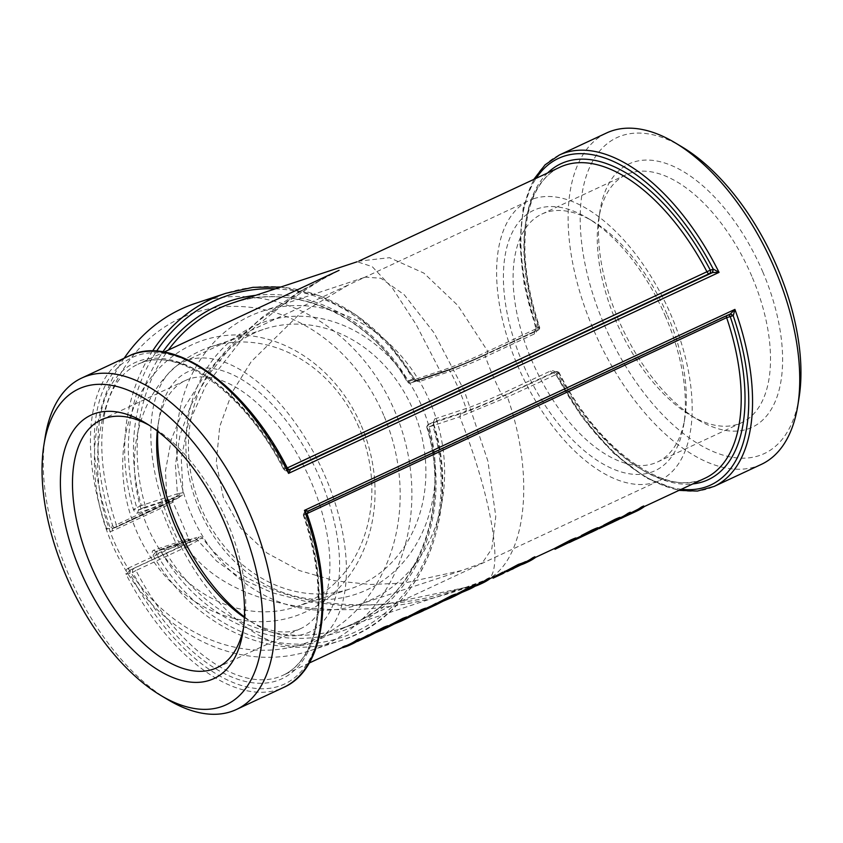 <?xml version="1.0" encoding="UTF-8"?>
<svg xmlns="http://www.w3.org/2000/svg" width="843" height="843" viewBox="0 0 843 843"><rect width="100%" height="100%" fill="white"/><g stroke="black" fill="none" stroke-linecap="round" stroke-linejoin="round"><path stroke-width="0.63" stroke-dasharray="4.21 3.16" d="M349.634 644.157A171.593 89.284 65 0 1 342.279 646.866L344.471 645.843A171.593 89.284 65 0 0 351.837 643.135L368.159 635.506M359.297 638.773A171.593 89.284 65 0 1 351.837 643.135M358.876 640.153L358.707 639.805A171.593 89.284 65 0 1 357.221 640.596L366.621 636.202A171.593 89.284 65 0 0 368.117 635.411M358.707 639.805L359.624 639.384M368.18 634.695C363.038 637.445 362.943 637.761 367.875 635.643L368.265 636.454C363.301 638.594 363.386 638.277 368.528 635.527L368.18 634.695L388.201 626.107M366.673 637.182L364.524 637.814L364.165 636.992L367.527 635.812M383.765 627.255C389.087 625.148 389.329 625.358 384.503 627.877L384.882 628.699L368.528 635.527M387 625.906C381.858 628.667 381.753 628.983 386.695 626.855L387.074 627.677C382.111 629.805 382.206 629.5 387.337 626.739L387 625.906L407.011 617.318M385.641 628.33L383.333 629.036L382.985 628.204L386.336 627.023M402.575 618.467C407.896 616.359 408.149 616.57 403.312 619.099L403.702 619.911L387.337 626.739M405.81 617.118C400.667 619.879 400.573 620.195 405.504 618.067L405.894 618.888C400.931 621.028 401.015 620.711 406.157 617.961L405.81 617.118L435.894 603.883M404.45 619.542L402.153 620.248L401.795 619.415L405.156 618.235M421.395 609.689C426.716 607.571 426.958 607.782 422.132 610.311L422.512 611.133L406.157 617.961M425.82 608.52A171.593 89.284 65 0 1 424.946 608.973L434.356 604.579A171.593 89.284 65 0 0 435.852 603.788M435.915 603.072C430.773 605.822 430.668 606.138 435.61 604.01L436 604.831C431.036 606.971 431.121 606.654 436.263 603.904L435.915 603.072L455.937 594.484M434.408 605.548L432.259 606.191L431.901 605.358L435.251 604.178M451.5 595.632C456.822 593.525 457.064 593.725 452.227 596.254L452.617 597.076L436.263 603.904M454.735 594.283C449.582 597.034 449.488 597.35 454.43 595.232L454.809 596.043C449.846 598.182 449.93 597.866 455.072 595.116L454.735 594.283L474.767 585.737M453.376 596.696L451.068 597.402L450.72 596.581L454.071 595.4M470.31 586.844C475.631 584.736 475.874 584.947 471.047 587.466L471.427 588.288L455.072 595.116M479.772 583.398A171.593 89.284 65 0 1 472.417 586.106L476.242 584.599A171.593 89.284 65 0 0 481.964 582.376L489.804 578.709M489.435 578.003A171.593 89.284 65 0 1 481.964 582.376M503.587 572.165A171.593 89.284 65 0 1 502.091 572.945L503.629 572.26M522.829 562.85L509.32 569.499L523.008 563.208M510.247 569.91L509.846 569.109L509.32 569.499L509.709 570.311L509.277 569.489M511.775 569.446L511.385 568.635L513.355 567.676L502.66 571.902L498.835 574.136L506.727 570.806M512.744 568.762L513.724 568.498L513.355 567.676L512.386 567.94L512.744 568.762L503.008 572.734L502.66 571.902M506.938 571.238L510.479 569.815L510.12 568.983L510.869 569.805L509.098 570.69L508.719 569.879C506.601 570.911 506.253 570.996 507.665 570.121M534.894 556.77A171.593 89.284 65 0 1 527.433 561.143A171.593 89.284 65 0 1 521.712 563.366L527.044 560.88A171.593 89.284 65 0 1 525.41 561.364L512.555 567.36A171.593 89.284 65 0 0 514.188 566.886L519.509 564.389A171.593 89.284 65 0 0 525.242 562.165M576.117 538.003L554.61 548.456M598.066 527.771L575.326 538.772L595.432 529.098L595.832 529.899M594.736 530.637L594.336 529.826C596.433 528.561 595.242 528.93 590.785 530.921L581.364 535.526M620.069 517.454L598.846 527.792M603.894 525.337L617.687 518.666L618.098 519.467M616.992 520.215L616.602 519.404C618.614 518.192 617.708 518.434 613.873 520.131L603.788 525.126M630.227 512.259A171.593 89.284 65 0 1 625.411 515.284L633.061 511.817A171.593 89.284 65 0 1 626.286 514.177L628.478 513.155A171.593 89.284 65 0 0 636.244 510.331L644.084 506.675M636.634 511.153A172.499 89.748 65 0 1 628.815 513.988L626.623 515.01A172.499 89.748 65 0 0 633.399 512.639L633.03 511.817L622.787 516.538M620.237 517.771L620.617 518.593L620.237 517.771L620.848 517.528M623.609 517.223L622.914 516.548L623.293 517.37L625.032 516.517M643.715 505.969A171.593 89.284 65 0 1 636.244 510.331M534.378 333.923L534.757 331.352L536.98 327.6C537.434 330.53 536.559 332.637 534.378 333.923L485.42 356.779A27.766 1.454 156.8 0 1 450.151 371.373A182.878 155.881 -108.3 0 1 458.992 389.55A182.878 155.881 -108.3 0 1 466.084 408.539A2.624 2.234 -108.3 0 1 464.988 411.626L433.576 422.006L433.397 424.314L434.672 418.929L433.576 422.006L428.423 424.419A2.708 2.308 71.7 0 0 427.253 427.517L428.139 427.348A2.708 1.412 65 0 1 428.339 424.45A2.708 1.412 65 0 1 428.423 424.419L460.91 413.681C473.007 409.456 487.76 403.354 505.168 395.367L507.412 397.053C535.063 475.22 526.738 557.371 489.003 578.73C370.499 630.311 233.753 615.917 186.588 546.854L135.955 570.5A171.593 89.284 -115 0 0 283.058 675.254A171.593 89.284 -115 0 0 304.534 514.746L303.933 515.642A174.301 90.686 65 0 1 276.925 680.744A174.301 90.686 65 0 1 132.688 572.281L135.955 570.5A2.708 1.412 65 0 0 133.71 568.814A2.708 2.308 71.7 0 0 132.688 572.281L126.113 574.346C125.291 571.543 125.976 569.499 128.136 568.224L130.349 569.931L126.113 574.346A182.878 95.154 65 0 0 283.638 687.435M533.767 179.422L523.134 208.189L519.92 244.101L524.241 284.923L535.79 328.053L534.694 331.383L536.127 327.779L536.98 327.6L536.127 327.779A180.17 93.742 65 0 1 536.148 178.316M447.222 370.172A2.624 2.234 71.7 0 1 450.151 371.373L418.739 381.763L415.81 380.562L447.222 370.172A30.369 1.591 -23.2 0 0 485.8 354.218L534.757 331.352M434.672 418.929L466.084 408.539A27.766 1.454 -23.2 0 0 501.353 393.955A182.878 95.154 -115 0 1 485.42 356.779A2.624 1.359 65 0 1 485.726 354.25C470.615 361.173 457.844 366.463 447.433 370.088L415.81 380.562L388.265 342.932L356.104 314.818L319.571 295.798L280.856 287.01M418.739 381.763L413.787 378.56L408.244 380.931L407.664 381.816L440.151 371.068C453.292 366.768 469.182 360.193 487.823 351.352L538.466 327.706A171.593 89.284 65 0 1 559.942 167.199C551.596 171.097 544.567 177.515 538.888 186.429C533.861 194.375 530.152 204.038 527.75 215.408C521.511 247.252 525.442 284.418 539.541 326.915L538.466 327.706A2.708 1.412 -115 0 1 538.119 330.245A2.708 2.708 0 0 0 539.541 326.915L536.127 327.779M124.174 358.222A182.878 155.881 71.7 0 0 127.63 573.314A182.878 155.881 71.7 0 0 310.551 650.543A182.878 155.881 71.7 0 0 394.65 410.826A182.878 155.881 71.7 0 0 195.713 303.269M128.136 568.224L177.104 545.358A27.766 1.454 -23.2 0 0 188.832 538.972A27.766 1.454 -23.2 0 0 184.796 539.889L153.384 550.279C152.035 550.964 151.909 552.618 153.004 555.231L156.313 551.47L187.726 541.08A30.369 1.591 156.8 0 1 179.306 547.075L130.349 569.931L129.738 573.251A180.17 93.742 -115 0 0 279.233 686.128A180.17 93.742 -115 0 0 306.873 514.673L303.933 515.642A2.708 2.308 -108.3 0 1 304.955 512.186L307.906 511.206L306.873 514.673L308.275 511.079M152.572 351.025A182.878 155.881 71.7 0 0 133.405 509.488C134.564 512.154 135.913 513.366 137.451 513.102L138.547 510.026L133.405 509.488L136.756 507.697A180.17 153.574 -108.3 0 1 156.598 351.162M761.282 464.409A182.878 95.154 65 0 1 597.698 338.96A182.878 95.154 65 0 1 606.538 132.994M167.915 699.69A182.878 95.154 65 0 1 45.206 436.885M179.306 547.075A2.624 1.359 -115 0 1 177.104 545.358A182.878 95.154 65 0 1 161.171 508.192L112.203 531.048C109.853 531.891 107.946 531.079 106.513 528.603L112.583 528.487L161.54 505.621A30.369 1.591 -23.2 0 0 169.97 499.636L138.547 510.026L139.169 509.741L136.756 507.697L141.35 505.558A2.708 1.412 65 0 0 143.763 507.591L176.25 496.854L177.409 493.756L141.35 505.558A174.301 148.568 71.7 0 1 162.847 351.868M503.566 395.662A2.624 1.359 -115 0 1 501.353 393.955L550.31 371.089C552.681 370.246 554.778 370.994 556.591 373.344L552.523 372.806L503.566 395.662A30.369 1.591 156.8 0 1 464.988 411.626M433.576 422.006L433.734 423.934L432.733 425.209A180.17 153.574 -108.3 0 1 355.62 631.828A180.17 153.574 -108.3 0 1 156.661 554.114L164.511 550.205L202.404 538.045L186.588 546.854L184.343 545.168C199.749 537.845 202.973 535.547 194.016 538.298L194.227 538.213C199.612 536.411 202.341 536.348 202.404 538.045C216.377 556.865 233.806 571.417 254.702 581.702C270.16 589.457 286.262 595.147 303.027 598.783C344.618 607.213 385.925 606.897 426.948 597.845L465.852 587.286L489.003 578.73C503.524 566.97 490.289 493.745 459.741 416.769L427.253 427.517A171.593 146.261 -108.3 0 1 339.971 628.92A171.593 146.261 -108.3 0 1 164.511 550.205A2.708 2.308 -108.3 0 0 161.74 548.962A2.708 2.708 0 0 0 161.445 549.078A2.708 1.412 -115 0 0 161.245 551.975A174.301 148.568 71.7 0 0 353.312 626.444A174.301 148.568 71.7 0 0 428.139 427.348L432.733 425.209L433.007 422.28L428.339 424.45A2.708 2.708 0 0 0 426.885 427.654C453.292 512.723 412.132 607.36 339.971 628.92L465.852 587.286M550.31 371.089L552.523 372.806L556.022 371.637A2.708 2.308 71.7 0 0 555.811 371.721L552.86 372.69L556.022 374.208L558.972 373.228A174.301 90.686 -115 0 0 692.809 483.924M112.203 531.048L112.393 528.561L115.733 527.455A2.708 2.308 71.7 0 0 115.955 527.36L113.004 528.34L109.843 526.833L112.783 525.853A174.301 90.686 65 0 1 139.79 360.762A174.301 90.686 65 0 1 284.028 469.224L284.955 469.045A171.593 89.284 -115 0 0 137.852 364.292A171.593 89.284 -115 0 0 116.366 524.799L112.783 525.853A2.708 2.308 71.7 0 0 115.733 527.455A2.708 2.708 0 0 0 116.028 527.328A2.708 1.412 65 0 1 115.955 527.36L166.661 503.692L182.099 495.399L182.984 492.723L177.409 493.756L175.397 465.146L179.928 435.357L190.908 405.209L208.052 375.472L230.866 346.958L258.79 320.435L326.778 276.072M153.384 550.279L156.113 551.554L161.445 549.078A2.708 1.412 -115 0 1 161.529 549.046A2.708 2.308 -108.3 0 1 161.74 548.962L194.227 538.213M535.094 331.246L538.045 330.277A2.708 1.412 -115 0 0 538.119 330.245L487.412 353.912L487.823 351.352L457.939 305.566L423.86 273.1L389.508 257.684L358.76 261.151M729.996 314.112L727.045 315.092A2.708 2.308 -108.3 0 1 727.267 315.008L730.396 313.975M460.91 413.681L459.741 416.769L507.412 397.053L558.972 373.228A2.708 2.308 71.7 0 0 556.022 371.637A2.708 2.708 0 0 1 559.278 372.954C598.467 450.668 667.287 498.582 705.148 478.16A171.593 89.284 65 0 1 558.045 373.407A2.708 1.412 -115 0 0 555.811 371.721L505.168 395.367M306.968 513.608L304.534 514.746A2.708 1.412 65 0 1 304.881 512.217A2.708 1.412 65 0 1 304.955 512.186L727.045 315.092A2.708 1.412 -115 0 0 726.972 315.124A2.708 1.412 -115 0 0 726.466 315.819M556.591 373.344L556.022 374.208L556.591 373.344A182.878 95.154 -115 0 0 714.116 486.432M290.066 469.793L287.147 468.244M290.013 469.804L287.189 470.731A2.708 1.412 65 0 1 284.955 469.045L287.273 467.96M128.884 356.02A182.878 95.154 65 0 0 106.513 528.603L109.843 526.833A180.17 93.742 -115 0 1 137.472 355.377A180.17 93.742 -115 0 1 286.978 468.255L284.028 469.224A2.708 2.308 -108.3 0 0 287.189 470.731L289.202 469.793M176.25 496.854C185.207 494.103 181.983 496.39 166.587 503.724L166.998 501.153L116.366 524.799A2.708 1.412 65 0 1 116.028 527.328L166.661 503.692M307.052 513.935L307.01 514.578M310.551 650.543L340.825 640.532A182.878 155.881 71.7 0 1 153.004 555.231L156.661 554.114L156.935 551.185L161.529 549.046L194.016 538.298L196.999 539.457L216.735 561.227L242.099 579.162L272.363 592.777L306.694 601.702L344.186 605.664L383.786 604.61L464.967 587.582M338.97 270.392L298.98 291.804L262.552 316.968L230.729 345.156L204.449 375.556L184.448 407.285L171.319 439.403L165.46 470.995L166.998 501.153L182.984 492.723L181.277 458.234L188.084 424.693L205.797 385.599L245.619 334.766L295.914 294.291L329.128 275.176L339.466 270.16M547.613 172.963A174.301 90.686 -115 0 0 539.067 326.81A2.708 2.308 71.7 0 1 538.045 330.277L487.412 353.912C469.994 361.91 455.231 368.012 443.144 372.227L442.923 372.311C455.136 368.064 469.994 361.921 487.486 353.881M255.64 295.345A174.301 148.568 71.7 0 1 408.244 380.931A2.708 1.412 65 0 0 410.657 382.975L443.144 372.227L440.151 371.068L416.063 324.418L392.564 288.295L372.206 266.62L357.211 261.762M442.923 372.311L410.436 383.059A2.708 2.308 -108.3 0 0 410.657 382.975L415.81 380.562M433.797 424.271L433.397 424.314A182.878 155.881 71.7 0 1 340.825 640.532C418.992 617.087 462.712 514.925 433.797 424.271L433.724 423.924M415.241 380.825L412.828 378.792L413.787 378.56A182.878 155.881 71.7 0 0 225.977 293.269M751.819 276.241A136.787 71.17 -115 0 0 626.043 174.764A136.787 71.17 -115 0 0 598.73 218.758A136.787 71.17 -115 0 0 690.512 415.325A136.787 71.17 -115 0 0 741.777 422.638A136.787 71.17 -115 0 0 751.819 276.241M762.715 271.731A145.365 75.628 65 0 1 774.917 402.216A145.365 75.628 65 0 1 697.561 419.54A145.365 75.628 65 0 1 600.026 210.645A145.365 75.628 65 0 1 668.404 164.28A145.365 75.628 65 0 1 762.715 271.731M667.614 315.556A136.787 71.17 65 0 1 684.874 417.949A136.787 71.17 65 0 1 657.572 461.953A136.787 71.17 65 0 1 535.221 368.128A136.787 71.17 65 0 1 541.828 214.08A136.787 71.17 65 0 1 593.093 221.393A136.787 71.17 65 0 1 667.614 315.556M799.09 397.453A174.301 90.686 65 0 1 633.546 378.496A174.301 90.686 65 0 1 621.976 135.607A174.301 90.686 65 0 1 682.135 146.988M358.97 427.485A136.787 116.587 71.7 0 0 210.181 347.042A136.787 116.587 71.7 0 0 147.293 526.327A136.787 116.587 71.7 0 0 296.083 606.77A136.787 116.587 71.7 0 0 358.97 427.485M361.352 425.799A145.365 123.9 -108.3 0 1 242.162 620.121A145.365 123.9 -108.3 0 1 143.11 389.023A145.365 123.9 -108.3 0 1 361.352 425.799M201.319 508.455A136.787 116.587 -108.3 0 1 264.217 329.17A136.787 116.587 -108.3 0 1 417.854 422.427A136.787 116.587 -108.3 0 1 350.108 588.909A136.787 116.587 -108.3 0 1 201.319 508.455M383.744 415.336A174.301 148.568 71.7 0 0 122.056 371.247A174.301 148.568 71.7 0 0 240.824 648.362A174.301 148.568 71.7 0 0 383.744 415.336M149.021 425.157A136.787 71.17 65 0 1 152.488 427.138A136.787 71.17 65 0 1 226.999 521.301A136.787 71.17 65 0 1 244.27 623.694A136.787 71.17 65 0 1 243.564 627.624M244.386 617.54A136.787 71.17 -115 0 0 249.907 621.059A136.787 71.17 -115 0 0 301.172 628.372A136.787 71.17 -115 0 0 311.204 481.975A136.787 71.17 -115 0 0 185.428 380.499A136.787 71.17 -115 0 0 158.126 424.503A136.787 71.17 -115 0 0 157.283 430.994M157.789 431.384A143.647 74.742 65 0 1 159.158 418.012A143.647 74.742 65 0 1 226.725 372.184A143.647 74.742 65 0 1 319.929 478.371A143.647 74.742 65 0 1 331.984 607.318A143.647 74.742 65 0 1 255.545 624.431A143.647 74.742 65 0 1 244.417 616.897M187.852 360.203A154.438 80.348 65 0 1 323.385 472.27A154.438 80.348 65 0 1 313.954 641.892A154.438 80.348 65 0 1 175.808 535.948A154.438 80.348 65 0 1 183.268 362.026A154.438 80.348 65 0 1 187.852 360.203M665.707 316.915A143.647 74.742 -115 0 0 587.455 218.021A143.647 74.742 -115 0 0 503.397 275.851A143.647 74.742 -115 0 0 585.537 451.764A143.647 74.742 -115 0 0 683.842 424.44A143.647 74.742 -115 0 0 665.707 316.915M533.64 198.748A154.438 80.348 65 0 1 669.163 310.804A154.438 80.348 65 0 1 659.732 480.426A154.438 80.348 65 0 1 521.585 374.492A154.438 80.348 65 0 1 529.046 200.571A154.438 80.348 65 0 1 533.64 198.748M199.422 509.815A143.647 122.446 71.7 0 0 415.083 546.148A143.647 122.446 71.7 0 0 317.21 317.779A143.647 122.446 71.7 0 0 199.422 509.815M430.067 402.111A154.438 131.634 71.7 0 0 262.078 311.288A154.438 131.634 71.7 0 0 185.586 499.246A154.438 131.634 71.7 0 0 359.065 604.536A154.438 131.634 71.7 0 0 430.067 402.111M482.259 562.976L462.312 570.384L404.155 583.082L370.351 584.484L334.755 580.753L299.391 570.563L267.01 553.029L240.719 528.182L223.269 497.222L216.261 462.407L219.717 426.547L232.162 392.29L251.256 361.573L299.434 314.176L348.833 284.713L363.481 277.874L365.335 277.136L380.888 278.264L404.166 294.681L434.019 332.764L464.324 390.783L487.876 461.068L495.8 516.359L491.817 548.782L482.259 562.976M626.623 515.01L626.286 514.177M623.925 515.927L624.294 516.759L633.399 512.639L633.03 511.817M624.294 516.759L623.188 517.349M626.064 516.032L625.685 515.21M628.815 513.988L628.478 513.155M618.941 519.33L618.541 518.519M615.738 520.9L613.251 522.049L612.872 521.227L615.063 520.205L615.453 521.016M613.251 522.049L604.168 526.148L603.809 525.326M604.168 526.148L599.183 528.614L598.804 527.792M599.183 528.614L598.751 527.834M614.294 520.932L613.873 520.131M605.548 525.379L605.148 524.578M615.063 520.205L601.491 526.538L601.881 527.349L609.784 523.661M611.091 523.06L610.711 522.239L605.074 524.831L601.027 526.78L601.575 527.507M605.074 524.831L605.443 525.663M610.711 522.239L601.027 526.78M582.808 536.232L582.429 535.41M591.196 531.722L590.785 530.921M582.913 535.906L582.502 535.094M597.044 529.541L596.654 528.73M593.693 531.195L581.259 536.843L580.901 536.022M581.259 536.843L575.706 539.594L575.326 538.772M571.828 541.406L554.915 549.299L554.536 548.487M555.115 549.183L554.736 548.361M575.042 539.826L574.641 539.014M568.73 542.829L568.351 542.007M560.058 546.749L559.689 545.927M572.85 540.848L572.46 540.036C574.578 538.772 573.567 539.056 569.436 540.879L558.351 546.622L573.588 539.278L573.988 540.078M569.436 540.879L569.857 541.68M568.909 541.775L557.139 547.265L558.351 546.622L558.74 547.434M561.08 545.379L561.449 546.201M527.823 561.954A172.499 89.748 65 0 1 522.059 564.199L527.391 561.712A172.499 89.748 65 0 1 525.747 562.197L525.41 561.364M525.747 562.197L512.892 568.193L512.555 567.36M513.924 567.897A172.499 89.748 65 0 1 512.892 568.193M514.493 567.613L514.188 566.886M519.846 565.168L519.509 564.389M521.132 564.799A172.499 89.748 65 0 1 520.331 565.073M522.059 564.199L521.712 563.366M527.391 561.712L527.044 560.88M517.423 566.169L517.001 565.368M503.008 572.734L499.193 574.968L498.835 574.136M499.193 574.968L502.143 573.714L501.785 572.882M504.894 572.144L504.546 571.322M502.143 573.714L503.829 572.66M509.098 570.69L508.329 571.059M523.24 563.746L522.829 562.934M502.481 573.767L502.091 572.945M474.872 586.296A172.499 89.748 65 0 1 472.754 586.939L472.417 586.106M482.354 583.187A172.499 89.748 65 0 1 476.59 585.432L476.242 584.599M476.59 585.432L480.352 583.672L480.004 582.84M480.352 583.672L477.275 584.831L476.938 583.988M477.275 584.831L472.754 586.939M469.256 588.656L468.845 587.856C472.765 586.285 472.765 586.496 468.845 588.498L456.611 594.21C452.702 595.938 452.596 595.811 456.295 593.851L468.845 588.498C472.765 586.496 472.765 586.285 468.845 587.856L456.611 594.21L457.001 595.021C453.081 596.749 452.965 596.644 456.643 594.684L462.364 592.218M457.001 595.021C453.081 596.749 452.965 596.644 456.643 594.684L456.295 593.851C452.596 595.811 452.702 595.938 456.611 594.21M461.195 591.828L461.595 592.64M450.447 597.445L450.025 596.644C453.945 595.074 453.955 595.284 450.036 597.287L437.802 602.987C433.892 604.716 433.776 604.6 437.485 602.629L450.036 597.287C453.955 595.284 453.945 595.074 450.025 596.644L437.802 602.987L438.181 603.809C434.261 605.537 434.145 605.422 437.833 603.462L443.544 601.006M438.181 603.809C434.261 605.537 434.145 605.422 437.833 603.462L437.485 602.629C433.776 604.6 433.892 604.716 437.802 602.987M442.375 600.616L442.786 601.417M425.272 609.647L424.946 608.973M434.746 605.39L434.356 604.579M420.341 611.502L419.919 610.701C423.85 609.12 423.85 609.341 419.93 611.333L407.696 617.044C403.786 618.773 403.681 618.657 407.38 616.686L419.93 611.333C423.85 609.341 423.85 609.12 419.919 610.701L407.696 617.044L408.086 617.866C404.166 619.594 404.039 619.479 407.727 617.519L413.439 615.063M408.086 617.866C404.166 619.594 404.039 619.479 407.727 617.519L407.38 616.686C403.681 618.657 403.786 618.773 407.696 617.044M412.28 614.673L412.68 615.474M401.521 620.279L401.11 619.489C405.03 617.908 405.03 618.119 401.11 620.121L388.886 625.833C384.966 627.561 384.861 627.445 388.56 625.474L401.11 620.121C405.03 618.119 405.03 617.908 401.11 619.489L388.886 625.833L389.266 626.655C385.346 628.383 385.23 628.267 388.908 626.307L394.629 623.841M389.266 626.655C385.346 628.383 385.23 628.267 388.908 626.307L388.56 625.474C384.861 627.445 384.966 627.561 388.886 625.833M393.46 623.451L393.86 624.263M382.711 629.068L382.29 628.267C386.22 626.697 386.22 626.907 382.3 628.91L370.066 634.621C366.157 636.349 366.052 636.223 369.75 634.263L382.3 628.91C386.22 626.907 386.22 626.697 382.29 628.267L370.066 634.621L370.456 635.432C366.536 637.171 366.41 637.055 370.098 635.095L375.809 632.629M370.456 635.432C366.536 637.171 366.41 637.055 370.098 635.095L369.75 634.263C366.052 636.223 366.157 636.349 370.066 634.621M374.65 632.239L375.051 633.051M367.011 637.023L366.621 636.202M342.532 647.477L342.279 646.866M352.216 643.957A172.499 89.748 65 0 1 344.819 646.676L344.471 645.843M344.819 646.676L342.627 647.698M534.683 331.383L485.726 354.25A2.624 1.359 65 0 1 485.8 354.218M187.726 541.08A2.624 2.234 71.7 0 1 184.796 539.889A182.878 155.881 -108.3 0 1 168.863 502.713A2.624 2.234 -108.3 0 1 169.97 499.636M137.451 513.102L168.863 502.713A27.766 1.454 156.8 0 1 172.91 501.817A27.766 1.454 156.8 0 1 161.171 508.192A2.624 1.359 65 0 1 161.466 505.652A2.624 1.359 65 0 1 161.54 505.621M559.362 155.017A182.878 95.154 -115 0 0 536.98 327.6M309.233 663.03L283.058 675.254C291.404 671.355 298.433 664.948 304.112 656.023C309.139 648.077 312.848 638.425 315.25 627.055C321.489 595.211 317.558 558.034 303.459 515.537A2.708 2.708 0 0 1 304.881 512.217L726.972 315.124A2.708 2.708 0 0 1 727.267 315.008A2.708 2.308 -108.3 0 1 728.32 314.945M681.344 489.277A180.17 93.742 65 0 1 556.022 374.208M139.169 509.741L143.763 507.591A2.708 2.308 -108.3 0 0 144.922 504.504A171.593 146.261 -108.3 0 1 168.358 350.045M130.77 569.784L184.343 545.168M410.436 383.059A2.708 2.308 -108.3 0 1 407.664 381.816A171.593 146.261 -108.3 0 0 232.215 303.09C293.417 281.457 369.677 315.567 407.253 381.858A2.708 2.708 0 0 0 410.436 383.059M275.324 288.833A180.17 153.574 -108.3 0 1 412.828 378.792M625.812 516.095L625.411 515.284M468.845 588.498L469.224 589.31M450.036 597.287L450.415 598.098M419.93 611.333L420.309 612.155M401.11 620.121L401.5 620.943M382.3 628.91L382.68 629.732M527.433 561.143L535.273 557.476M571.449 540.595L576.285 538.329M581.544 535.874L590.848 531.533M593.314 530.384L598.224 528.087M615.358 520.089L620.248 517.802M623.125 516.464L630.596 512.966M416.01 380.478L414.345 378.707M678.963 490.384L646.549 478.129L613.504 453.165L582.344 417.548L555.537 374.123L553.071 372.617M112.509 528.519L173.426 499.467L172.91 501.817L188.832 538.972L190.897 540.215L156.113 551.554M289.918 469.846L286.978 470.815A2.708 2.708 0 0 1 283.722 469.498C244.533 391.784 175.713 343.881 137.852 364.292L164.037 352.068M156.229 551.512L156.861 551.217M433.502 422.037L432.933 422.311M690.512 415.325L697.561 419.54M598.73 218.758L600.026 210.645M657.572 461.953L741.777 422.638M541.828 214.08L626.043 174.764M296.083 606.77L350.108 588.909M210.181 347.042L264.217 329.17M152.488 427.138L145.439 422.923M244.27 623.694L242.974 631.807M216.957 667.698L301.172 628.372M101.223 419.814L185.428 380.499M249.907 621.059L255.545 624.431M158.126 424.503L159.158 418.012M593.093 221.393L587.455 218.021M684.874 417.949L683.842 424.44M359.065 604.536L462.312 570.384M262.078 311.288L365.335 277.136M313.954 641.892L659.732 480.426M183.268 362.026L348.844 284.713M363.481 277.874L529.046 200.571M557.139 547.265L557.529 548.087M513.408 567.624L513.777 568.445M510.784 568.793L511.143 569.626M453.492 595.4L453.85 596.222M472.291 587.518L471.89 586.717M434.682 604.189L435.041 605.011M453.481 596.307L453.07 595.506M404.577 618.246L404.935 619.068M423.376 610.364L422.965 609.552M385.757 627.023L386.115 627.856M404.566 619.141L404.155 618.34M366.947 635.812L367.306 636.644M385.746 627.93L385.346 627.129"/><path stroke-width="1.26" d="M342.532 647.477L342.627 647.698A172.499 89.748 65 0 0 350.024 644.979A172.499 89.748 65 0 0 357.527 640.585L357.105 639.795A171.593 89.284 65 0 1 349.634 644.157L309.233 663.03M357.105 639.795L359.297 638.773L359.719 639.563A172.499 89.748 65 0 1 352.216 643.957L350.024 644.979M359.624 639.384L368.117 635.411L368.517 636.223A172.499 89.748 65 0 1 367.011 637.023L357.453 641.091M366.673 637.182L368.265 636.454L367.875 635.643L383.765 627.255C389.087 625.148 389.329 625.358 384.503 627.877M388.012 625.727L388.412 626.528M388.201 626.107L402.575 618.467C407.896 616.359 408.149 616.57 403.312 619.099M406.821 616.939L407.232 617.74M407.011 617.318L421.395 609.689C426.716 607.571 426.958 607.782 422.132 610.311M426.843 608.994L436.242 604.6A172.499 89.748 65 0 1 434.746 605.39L425.336 609.784A172.499 89.748 65 0 0 426.843 608.994L426.442 608.182A171.593 89.284 65 0 1 425.82 608.52M426.442 608.182L435.852 603.788L436.242 604.6M434.408 605.548L436 604.831L435.61 604.01L451.5 595.632C456.822 593.525 457.064 593.725 452.227 596.254M455.736 594.104L456.147 594.905M455.937 594.484L470.31 586.844C475.631 584.736 475.874 584.947 471.047 587.466M474.556 585.316L474.967 586.117M474.872 586.296A172.499 89.748 65 0 0 480.152 584.21A172.499 89.748 65 0 0 487.654 579.826L487.233 579.025A171.593 89.284 65 0 1 479.772 583.398L474.767 585.737M487.233 579.025L489.435 578.003L489.857 578.804A172.499 89.748 65 0 1 482.354 583.187L480.152 584.21M494.177 576.549A171.593 89.284 65 0 1 492.681 577.339L493.071 578.161A172.499 89.748 65 0 0 494.567 577.36L494.177 576.549L503.587 572.165L503.977 572.977A172.499 89.748 65 0 1 502.481 573.767L493.071 578.161M507.096 571.565L506.706 570.753L507.665 570.121L518.403 564.389L522.829 562.934M521.132 564.799A172.499 89.748 65 0 0 525.621 562.987A172.499 89.748 65 0 0 533.124 558.593L532.702 557.803A171.593 89.284 65 0 1 525.242 562.165L523.008 563.208M532.702 557.803L534.894 556.77L535.316 557.571A172.499 89.748 65 0 1 527.823 561.954L525.621 562.987M554.736 548.361L570.658 540.036C576.085 537.665 577.413 537.318 574.641 539.014M575.326 538.772L575.706 539.594L594.736 530.637C596.833 529.362 595.653 529.731 591.196 531.722L582.913 535.906L581.765 536.327L581.364 535.526L592.039 530.047C597.782 527.518 599.32 527.075 596.654 528.73M599.183 528.614L616.992 520.215C619.025 518.993 618.13 519.235 614.294 520.932L604.199 525.927L603.788 525.126L614.821 519.414C620.185 517.075 621.428 516.77 618.541 518.519M598.804 527.792L603.894 525.337M620.248 517.802L622.787 516.538A171.593 89.284 65 0 0 628.035 513.282L630.227 512.259L630.648 513.06A172.499 89.748 65 0 1 625.812 516.095L621.228 518.34L623.188 517.349L622.787 516.538M633.399 512.639L633.03 511.817L637.845 509.372A171.593 89.284 65 0 0 641.512 506.991L643.715 505.969L644.136 506.759A172.499 89.748 65 0 1 636.634 511.153L633.441 512.639L635.053 511.87L634.663 511.058M280.856 287.01L252.942 287.337L225.977 293.269L195.713 303.269A182.878 155.881 71.7 0 0 124.174 358.222M358.833 261.109L559.942 167.199A171.593 89.284 65 0 1 707.045 271.952A2.708 1.412 -115 0 0 709.29 273.638L712.598 272.542L719.047 272.373A182.878 95.154 -115 0 0 564.789 152.857A182.878 95.154 -115 0 0 559.362 155.017L606.538 132.994A182.878 95.154 65 0 1 611.965 130.834A182.878 95.154 65 0 1 675.085 142.773A182.878 95.154 65 0 1 797.794 405.567A182.878 95.154 65 0 1 761.282 464.409L714.116 486.432A182.878 95.154 -115 0 0 734.917 309.392L730.365 313.986L733.326 315.514L734.917 309.392L304.439 510.394L307.01 514.578M43.91 444.999L45.206 436.885A182.878 95.154 65 0 1 81.718 378.043A182.878 95.154 65 0 1 87.145 375.894A182.878 95.154 65 0 1 247.642 508.592A182.878 95.154 65 0 1 236.462 709.469A182.878 95.154 65 0 1 167.915 699.69L160.865 695.475A174.301 90.686 65 0 1 43.91 444.999A174.301 90.686 65 0 1 83.878 386.863A174.301 90.686 65 0 1 255.26 566.296A174.301 90.686 65 0 1 160.865 695.475M287.273 467.96L710.312 270.171A174.301 90.686 -115 0 0 547.613 172.963M712.23 272.668L713.262 269.202L710.312 270.171A2.708 2.308 -108.3 0 1 709.29 273.638L289.202 469.793M287.147 468.244L288.569 473.376L290.445 469.667L712.598 272.542L713.262 269.202A180.17 93.742 65 0 0 536.148 178.316M81.718 378.043L128.884 356.02A182.878 95.154 65 0 1 134.311 353.87A182.878 95.154 65 0 1 288.569 473.376L719.047 272.373L713.473 269.18M236.462 709.469L283.638 687.435A182.878 95.154 65 0 0 304.439 510.394L308.253 511.1L730.512 313.933L308.275 511.079M729.996 314.112L733.326 315.514M728.32 314.945A2.708 2.308 -108.3 0 1 730.217 316.599L726.634 317.653A171.593 89.284 65 0 1 705.148 478.16L644.084 506.675M726.466 315.819A2.708 1.412 -115 0 0 726.634 317.653L306.968 513.608M290.066 469.793L287.874 469.203M338.97 270.392L326.778 276.072M675.085 142.773L682.135 146.988A174.301 90.686 65 0 1 799.09 397.453L797.794 405.567M243.564 627.624A136.787 71.17 65 0 1 216.957 667.698A136.787 71.17 65 0 1 91.181 566.211A136.787 71.17 65 0 1 101.223 419.814A136.787 71.17 65 0 1 149.021 425.157M80.285 570.722A145.365 75.628 -115 0 0 174.596 678.183A145.365 75.628 -115 0 0 242.974 631.807A145.365 75.628 -115 0 0 145.439 422.923A145.365 75.628 -115 0 0 68.083 440.236A145.365 75.628 -115 0 0 80.285 570.722M157.283 430.994A136.787 71.17 -115 0 0 244.386 617.54M244.417 616.897A143.647 74.742 65 0 1 157.789 431.384M620.617 518.593L620.237 517.771L621.228 518.34M628.035 513.282L628.457 514.082A172.499 89.748 65 0 1 623.188 517.349M628.457 514.082L630.648 513.06M625.032 516.517L626.064 516.032L625.685 515.21M626.064 516.032L633.441 512.639M635.053 511.87L638.246 510.173L637.845 509.372M641.512 506.991L641.934 507.781A172.499 89.748 65 0 1 638.246 510.173M641.934 507.781L644.136 506.759M604.199 525.927L615.242 520.205L614.821 519.414M615.242 520.205C620.606 517.865 621.839 517.57 618.941 519.33L599.131 528.656L598.751 527.834M620.069 517.454L620.48 518.255L618.941 519.33M601.006 527.686L600.606 526.875M618.098 519.467L616.992 520.215L616.602 519.404M609.784 523.661L613.23 522.08M601.575 527.507L602.302 527.16M610.711 522.239L611.091 523.06M582.808 536.232L582.429 535.41M578.235 538.414L577.855 537.592M595.832 529.899L594.736 530.637L594.336 529.826M581.765 536.327L592.46 530.848L592.039 530.047M592.46 530.848C598.203 528.308 599.731 527.876 597.044 529.541L591.228 532.354M598.066 527.771L598.477 528.572L597.044 529.541M555.115 549.183L556.538 548.466L556.138 547.655M554.536 548.487L554.989 549.267L573.988 540.078M556.538 548.466L571.08 540.827L570.658 540.036M571.08 540.827C576.507 538.456 577.834 538.119 575.042 539.826L569.288 542.597M576.117 538.003L576.528 538.803L575.042 539.826M572.46 540.036L572.85 540.848C574.979 539.573 573.978 539.857 569.857 541.68L558.74 547.434M561.08 545.379L561.449 546.201M514.493 567.613L514.536 567.708A172.499 89.748 65 0 1 513.924 567.897M514.536 567.708L519.846 565.168M533.124 558.593L535.316 557.571M507.665 570.121L508.076 570.922C506.654 571.807 506.991 571.733 509.098 570.69C506.991 571.733 506.654 571.807 508.076 570.922L518.824 565.179L523.24 563.746L509.709 570.311L509.32 569.499M520.447 565.147L520.047 564.336M510.247 569.91L508.329 571.059M511.385 568.635L511.775 569.446L513.724 568.498L513.355 567.676M513.724 568.498L512.744 568.762M503.829 572.66L504.894 572.144L504.546 571.322M504.894 572.144L506.938 571.238M518.824 565.179L518.403 564.389M522.829 562.85L523.24 563.746M494.567 577.36L503.977 572.977M487.654 579.826L489.857 578.804M453.376 596.696L454.809 596.043L454.43 595.232M454.809 596.043L470.731 587.634L470.31 586.844M471.427 588.288C476.284 585.748 476.053 585.527 470.731 587.634C476.053 585.527 476.284 585.748 471.427 588.288L469.224 589.31C473.165 587.308 473.176 587.086 469.256 588.656L454.451 596.212M468.845 588.498L469.224 589.31C473.165 587.308 473.176 587.086 469.256 588.656M462.364 592.218L468.866 589.489M436 604.831L451.922 596.423L451.5 595.632M452.617 597.076C457.464 594.536 457.233 594.315 451.922 596.423C457.233 594.315 457.464 594.536 452.617 597.076L450.415 598.098C454.356 596.096 454.356 595.875 450.447 597.445L435.641 605M450.036 597.287L450.415 598.098C454.356 596.096 454.356 595.875 450.447 597.445M443.544 601.006L450.046 598.277M404.45 619.542L405.894 618.888L405.504 618.067M405.894 618.888L421.816 610.48L421.395 609.689M422.512 611.133C427.369 608.593 427.138 608.372 421.816 610.48C427.138 608.372 427.369 608.593 422.512 611.133L420.309 612.155C424.25 610.142 424.261 609.932 420.341 611.502L405.536 619.057M419.93 611.333L420.309 612.155C424.25 610.142 424.261 609.932 420.341 611.502M413.439 615.063L419.94 612.324M385.641 628.33L387.074 627.677L386.695 626.855M387.074 627.677L402.996 619.268L402.575 618.467M403.702 619.911C408.549 617.371 408.318 617.16 402.996 619.268C408.318 617.16 408.549 617.371 403.702 619.911L401.5 620.943C405.43 618.931 405.441 618.709 401.521 620.279L386.716 627.845M401.11 620.121L401.5 620.943C405.43 618.931 405.441 618.709 401.521 620.279M394.629 623.841L401.131 621.112M368.265 636.454L384.187 628.046L383.765 627.255M384.882 628.699C389.74 626.159 389.508 625.949 384.187 628.046C389.508 625.949 389.74 626.159 384.882 628.699L382.68 629.732C386.621 627.719 386.631 627.498 382.711 629.068L367.906 636.634M382.3 628.91L382.68 629.732C386.621 627.719 386.631 627.498 382.711 629.068M375.809 632.629L382.322 629.9M358.876 640.153L359.107 640.617A172.499 89.748 65 0 1 357.611 641.407M359.107 640.617L368.517 636.223M357.527 640.585L359.719 639.563M225.977 293.269A182.878 155.881 71.7 0 0 152.572 351.025M128.884 356.02C173.447 333.28 246.314 386.294 287.684 468.761L290.013 469.804M692.809 483.924A174.301 90.686 -115 0 0 730.217 316.599L733.157 315.619A180.17 93.742 65 0 1 681.344 489.277M255.64 295.345A174.301 148.568 71.7 0 0 162.847 351.868M168.358 350.045A171.593 146.261 -108.3 0 1 232.215 303.09L357.211 261.752M156.598 351.162A180.17 153.574 -108.3 0 1 275.324 288.833M489.804 578.709L492.691 577.36M503.629 572.26L506.727 570.806M535.273 557.476L554.61 548.456M576.285 538.329L581.544 535.874M598.224 528.087L598.846 527.792M630.596 512.966L633.061 511.817M533.767 179.422L545.094 164.828L559.362 155.017M678.963 490.384L697.424 491.069L714.116 486.432M308.253 511.1L307.052 513.935C335.05 592.545 325.619 669.237 283.638 687.435M164.037 352.068L338.96 270.392M513.408 567.624L513.777 568.445M425.631 608.161L426.042 608.962"/></g></svg>
